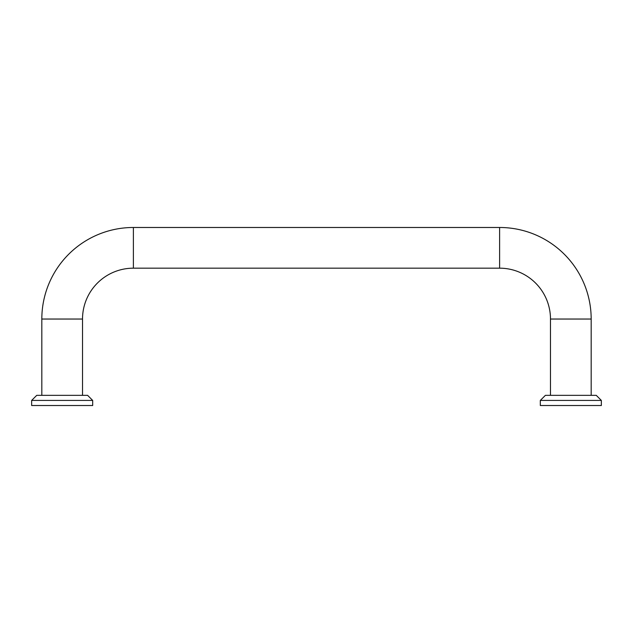<?xml version="1.0" encoding="UTF-8"?>
<svg xmlns="http://www.w3.org/2000/svg" width="633" height="633" viewBox="0 0 633 633"><rect width="100%" height="100%" fill="white"/><g stroke="black" fill="none" stroke-linecap="round" stroke-linejoin="round"><path stroke-width="0.95" d="M550.481 395.34L550.481 319.04A50.869 50.869 0 0 0 499.619 268.178L499.619 227.484L133.381 227.484A91.556 91.556 0 0 0 41.825 319.04L41.825 395.34M82.519 395.34L82.519 319.04A50.869 50.869 0 0 1 133.381 268.178L133.381 227.484M499.619 227.484A91.556 91.556 0 0 1 591.175 319.04L591.175 395.34M92.687 400.428L87.599 395.34L36.738 395.34L31.65 400.428L31.65 405.516L92.687 405.516L92.687 400.428L31.65 400.428M601.35 400.428L596.262 395.34L545.401 395.34L540.313 400.428L540.313 405.516L601.35 405.516L601.35 400.428L540.313 400.428M550.481 319.04L591.175 319.04M41.825 319.04L82.519 319.04M499.619 268.178L133.381 268.178"/></g></svg>

